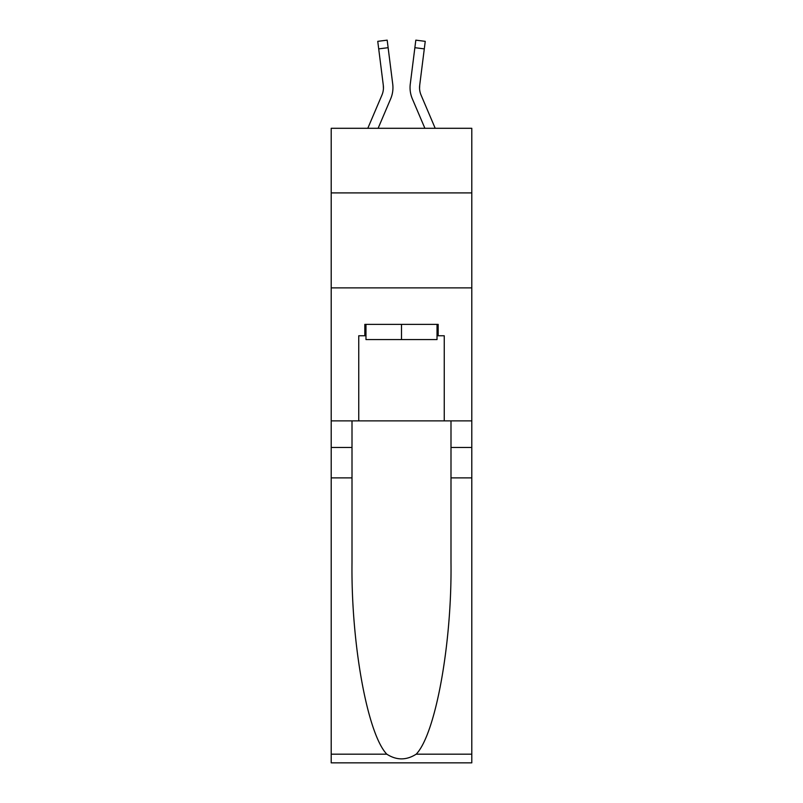 <?xml version="1.0" encoding="UTF-8"?>
<svg xmlns="http://www.w3.org/2000/svg" width="803" height="803" viewBox="0 0 803 803"><rect width="100%" height="100%" fill="white"/><g stroke="black" fill="none" stroke-linecap="round" stroke-linejoin="round"><path stroke-width="1.2" d="M471.793 192.901L471.793 128.299L331.207 128.299L331.207 192.901L471.793 192.901L471.793 420.882L444.25 420.882L444.25 335.764L438.167 335.764L438.167 324.362L364.833 324.362L364.833 335.764L365.977 335.764M331.207 477.875L352.005 477.875L352.005 562.592C351.001 643.574 367.423 734.042 386.805 754.178C396.592 760.431 406.388 760.431 416.195 754.178L471.793 754.178L471.793 762.85L331.207 762.85L331.207 192.901M378.113 128.299L390.67 98.809A28.496 28.496 -24.7 0 0 392.727 84.074L388.13 47.688L378.705 48.883L377.751 41.344L387.176 40.15L388.13 47.688M367.794 128.299L381.937 95.085A19.001 19.001 -30.1 0 0 383.453 87.678A19.001 19.001 -24.7 0 1 381.937 95.085A19.001 19.001 -24.7 0 0 383.453 87.678A19.001 19.001 -24.7 0 1 381.937 95.085A19.001 19.001 -24.7 0 0 383.453 87.678A19.001 19.001 -24.7 0 1 381.937 95.085A19.001 19.001 -24.7 0 0 383.453 87.678A19.001 19.001 -24.7 0 1 381.937 95.085A19.001 19.001 -24.7 0 0 383.453 87.678A19.001 19.001 -24.7 0 1 381.937 95.085A19.001 19.001 -24.7 0 0 383.453 87.678A19.001 19.001 -24.7 0 1 381.937 95.085A19.001 19.001 -24.7 0 0 383.453 87.678A19.001 19.001 -24.7 0 1 381.937 95.085A19.001 19.001 -24.7 0 0 383.453 87.678A19.001 19.001 -24.7 0 1 381.937 95.085A19.001 19.001 -24.7 0 0 383.453 87.678A19.001 19.001 -24.7 0 1 381.937 95.085A19.001 19.001 -24.7 0 0 383.453 87.678A19.001 19.001 -24.7 0 1 381.937 95.085A19.001 19.001 -24.7 0 0 383.453 87.678A19.001 19.001 -24.7 0 1 381.937 95.085A19.001 19.001 -24.7 0 0 383.453 87.678A19.001 19.001 -24.7 0 1 381.937 95.085A19.001 19.001 -24.7 0 0 383.453 87.678A19.001 19.001 -24.7 0 1 381.937 95.085A19.001 19.001 -24.7 0 0 383.453 87.678A19.001 19.001 -24.7 0 1 381.937 95.085A19.001 19.001 -24.7 0 0 383.453 87.678A19.001 19.001 -24.7 0 1 381.937 95.085A19.001 19.001 -24.7 0 0 383.453 87.678A19.001 19.001 -24.7 0 1 381.937 95.085A19.001 19.001 -24.7 0 0 383.453 87.678A19.001 19.001 -24.7 0 1 381.937 95.085A19.001 19.001 -24.7 0 0 383.453 87.678A19.001 19.001 -24.7 0 1 381.937 95.085A19.001 19.001 -24.7 0 0 383.453 87.678A19.001 19.001 -24.7 0 1 381.937 95.085A19.001 19.001 -24.7 0 0 383.453 87.678A19.001 19.001 -24.7 0 1 381.937 95.085A19.001 19.001 -24.7 0 0 383.453 87.678A19.001 19.001 -24.7 0 1 381.937 95.085A19.001 19.001 -24.7 0 0 383.453 87.678A19.001 19.001 -24.7 0 1 381.937 95.085A19.001 19.001 -24.7 0 0 383.453 87.678A19.001 19.001 -24.7 0 1 381.937 95.085A19.001 19.001 -24.7 0 0 383.453 87.678A19.001 19.001 -24.7 0 1 381.937 95.085A19.001 19.001 -24.7 0 0 383.453 87.678A19.001 19.001 -24.7 0 1 381.937 95.085A19.001 19.001 -24.7 0 0 383.453 87.678A19.001 19.001 -24.7 0 1 381.937 95.085A19.001 19.001 -24.7 0 0 383.453 87.678A19.001 19.001 -24.7 0 1 381.937 95.085A19.001 19.001 -24.7 0 0 383.453 87.678A19.001 19.001 -24.7 0 1 381.937 95.085A19.001 19.001 -24.7 0 0 383.302 85.269L378.705 48.883M392.587 82.93L392.727 84.074M435.206 128.299L421.063 95.085A19.001 19.001 30.1 0 1 419.547 87.678A19.001 19.001 24.7 0 0 421.063 95.085A19.001 19.001 24.7 0 1 419.547 87.678A19.001 19.001 24.7 0 0 421.063 95.085A19.001 19.001 24.7 0 1 419.547 87.678A19.001 19.001 24.7 0 0 421.063 95.085A19.001 19.001 24.7 0 1 419.547 87.678A19.001 19.001 24.7 0 0 421.063 95.085A19.001 19.001 24.7 0 1 419.547 87.678A19.001 19.001 24.7 0 0 421.063 95.085A19.001 19.001 24.7 0 1 419.547 87.678A19.001 19.001 24.7 0 0 421.063 95.085A19.001 19.001 24.7 0 1 419.547 87.678A19.001 19.001 24.7 0 0 421.063 95.085A19.001 19.001 24.7 0 1 419.547 87.678A19.001 19.001 24.7 0 0 421.063 95.085A19.001 19.001 24.7 0 1 419.547 87.678A19.001 19.001 24.7 0 0 421.063 95.085A19.001 19.001 24.7 0 1 419.547 87.678A19.001 19.001 24.7 0 0 421.063 95.085A19.001 19.001 24.7 0 1 419.547 87.678A19.001 19.001 24.7 0 0 421.063 95.085A19.001 19.001 24.7 0 1 419.547 87.678A19.001 19.001 24.7 0 0 421.063 95.085A19.001 19.001 24.7 0 1 419.547 87.678A19.001 19.001 24.7 0 0 421.063 95.085A19.001 19.001 24.7 0 1 419.547 87.678A19.001 19.001 24.7 0 0 421.063 95.085A19.001 19.001 24.7 0 1 419.547 87.678A19.001 19.001 24.7 0 0 421.063 95.085A19.001 19.001 24.7 0 1 419.547 87.678A19.001 19.001 24.7 0 0 421.063 95.085A19.001 19.001 24.7 0 1 419.547 87.678A19.001 19.001 24.7 0 0 421.063 95.085A19.001 19.001 24.7 0 1 419.547 87.678A19.001 19.001 24.7 0 0 421.063 95.085A19.001 19.001 24.7 0 1 419.547 87.678A19.001 19.001 24.7 0 0 421.063 95.085A19.001 19.001 24.7 0 1 419.547 87.678A19.001 19.001 24.7 0 0 421.063 95.085A19.001 19.001 24.7 0 1 419.547 87.678A19.001 19.001 24.7 0 0 421.063 95.085A19.001 19.001 24.7 0 1 419.547 87.678A19.001 19.001 24.7 0 0 421.063 95.085A19.001 19.001 24.7 0 1 419.547 87.678A19.001 19.001 24.7 0 0 421.063 95.085A19.001 19.001 24.7 0 1 419.547 87.678A19.001 19.001 24.7 0 0 421.063 95.085A19.001 19.001 24.7 0 1 419.547 87.678A19.001 19.001 24.7 0 0 421.063 95.085A19.001 19.001 24.7 0 1 419.547 87.678A19.001 19.001 24.7 0 0 421.063 95.085A19.001 19.001 24.7 0 1 419.547 87.678A19.001 19.001 24.7 0 0 421.063 95.085A19.001 19.001 24.7 0 1 419.547 87.678A19.001 19.001 24.7 0 0 421.063 95.085A19.001 19.001 24.7 0 1 419.698 85.269L424.295 48.883L414.87 47.688L415.824 40.15L425.249 41.344L424.295 48.883M424.887 128.299L412.33 98.809A28.496 28.496 24.7 0 1 410.273 84.074L414.87 47.688M419.567 88.571L419.698 85.269L419.567 88.571M437.023 324.362L437.023 339.569L365.977 339.569L365.977 324.362M401.5 324.362L401.5 339.569M416.195 754.178C435.577 734.042 451.999 643.574 450.995 562.592L450.995 420.882M450.995 477.875L471.793 477.875L471.793 420.882M352.005 420.882L352.005 477.875M471.793 754.178L471.793 477.875M331.207 420.882L358.75 420.882L358.75 335.764L364.833 335.764M331.207 287.886L471.793 287.886M358.75 420.882L444.25 420.882M437.023 335.764L438.167 335.764M383.432 88.571L383.302 85.269L383.432 88.571M410.082 89.043L410.052 87.637M410.273 84.074L410.413 82.93M450.995 447.472L471.793 447.472M352.005 447.472L331.207 447.472M331.207 754.178L386.805 754.178M377.751 41.344L387.176 40.15M415.824 40.15L425.249 41.344"/></g></svg>
